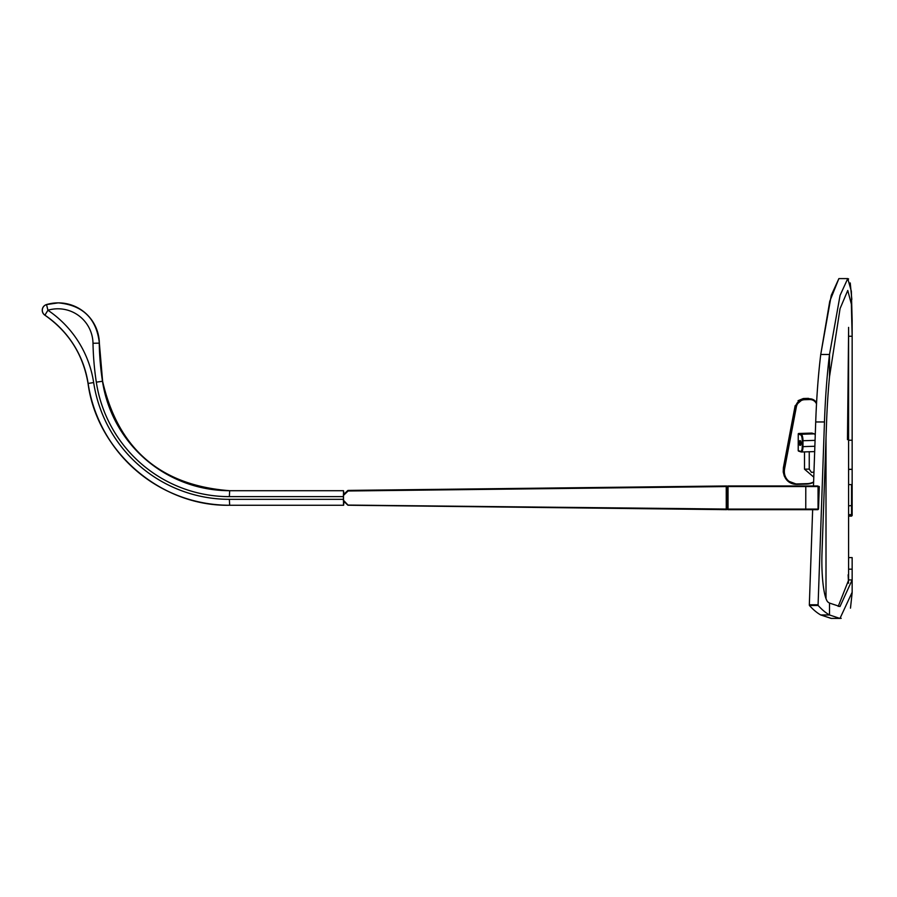 <?xml version="1.0" encoding="UTF-8"?>
<svg xmlns="http://www.w3.org/2000/svg" width="897" height="897" viewBox="0 0 897 897"><rect width="100%" height="100%" fill="white"/><g stroke="black" fill="none" stroke-linecap="round" stroke-linejoin="round"><path stroke-width="1.35" d="M852.15 503.239L852.15 509.429M851.556 484.593L851.556 516.111L852.15 515.517L852.15 320.364L851.354 291.256L847.755 278.597L840.063 295.405L829.501 354.483A178.57 31.003 90 0 0 824.466 421.96L818.086 604.769L809.329 604.769L809.408 605.475L818.165 605.475L818.086 604.769M809.329 604.769L812.648 509.675L805.786 509.675L817.907 509.675L818.513 509.081L819.297 486.555L817.47 485.961A0.594 0.583 90 0 1 818.053 486.555L819.297 486.555M813.478 485.961L815.709 421.96A178.57 31.003 -90 0 1 820.744 354.483L829.747 301.314L838.886 278.597L831.261 295.348L820.744 354.483L829.501 354.483L829.501 376.863A166.707 28.951 90 0 0 826.485 424.303L822 552.888A41.497 7.21 90 0 0 828.267 602.313A699.492 121.465 90 0 0 829.501 603.064L839.984 606.551L852.15 579.944L852.15 569.18L848.596 569.18M818.165 605.475A711.355 123.528 90 0 0 829.501 614.972L839.827 618.403M838.908 278.597L847.755 278.597M848.125 574.798L848.551 583.218M848.596 580.18L838.213 606.417M848.584 331.587L847.463 439.642M831.306 618.403L820.744 614.972L831.16 618.403L839.984 618.403L852.15 592.255L852.15 579.944L852.15 592.255M848.596 557.598L852.15 557.598L852.15 569.18M829.501 376.863L840.063 308.624L847.755 290.449L851.354 304.049L852.15 336.252L848.618 336.252M847.856 278.597L848.618 278.989M850.244 282.936L851.825 299.385M852.15 592.805L850.479 608.144M841.195 618.336L839.984 618.403M852.15 320.364L852.15 336.252M852.15 469.299L848.596 469.299M852.15 469.4L848.596 469.4M852.15 484.593L848.596 484.593M829.501 603.064L829.501 614.972L820.744 614.972A711.355 123.528 -90 0 1 809.408 605.475M848.596 327.383L848.596 580.247M799.877 440.629A2.366 0.695 -91.7 0 0 799.261 442.714L800.629 442.692A2.366 0.695 -91.7 0 0 799.877 440.629L800.158 440.629A2.366 0.695 88.3 0 1 800.236 440.64A2.366 0.695 88.3 0 1 800.931 443.096A2.366 0.695 88.3 0 1 800.303 445.361A2.366 0.695 88.3 0 1 800.236 445.349M799.552 443.297A2.366 0.695 88.3 0 1 799.541 442.714M798.24 434.058L798.207 434.07A0.594 0.561 -72 0 1 798.801 433.486L811.841 433.083L814.274 433.868A0.594 0.561 -72 0 1 814.454 433.901L812.02 433.105A0.594 0.594 0 0 0 811.819 433.083L798.779 433.475A0.594 0.594 0 0 0 798.207 434.07L800.673 434.877A5.337 1.559 88.3 0 1 802.232 440.696L802.232 446.594A5.337 1.559 88.3 0 1 800.673 451.393L798.24 450.574A0.594 0.594 0 0 0 798.622 451.146L798.622 451.146A0.594 0.561 -72 0 1 798.24 450.608L798.24 434.092L798.207 450.586M798.801 451.18A0.594 0.561 -72 0 1 798.622 451.146L801.055 451.942A0.594 0.561 -72 0 1 800.673 451.393M813.624 481.936A14.229 13.029 -45.7 0 1 807.322 483.629L797.175 483.932A14.229 13.029 -45.7 0 1 784.583 468.896L796.368 406.846A8.297 7.602 -45.7 0 1 804.62 399.703L803.611 398.503L809.442 398.806A8.892 8.14 -45.7 0 1 815.126 400.948A8.892 8.14 -45.7 0 1 815.16 400.981A8.892 8.14 -45.7 0 1 816.573 402.888L815.16 400.981L808.388 398.369L803.533 398.515M784.583 468.896L783.866 468.671A11.269 2.657 -169.3 0 1 783.384 467.673L795.134 405.736L795.639 406.621A8.892 8.14 -45.7 0 1 804.486 398.963L809.442 398.806L809.576 399.546A8.297 7.602 -45.7 0 1 816.517 403.953M800.001 442.703L800.92 442.793M800.931 443.152L800.113 443.163A2.366 0.695 88.3 0 1 800.113 442.983A2.366 0.695 88.3 0 1 800.102 442.815M800.113 443.163L800.931 443.275L800.012 443.286M799.272 443.309A2.366 0.695 -91.7 0 0 800.023 445.372A2.366 0.695 -91.7 0 0 800.651 443.286M817.47 485.961L728.05 485.961A0.594 0.594 -90 0 0 727.467 486.555L728.308 485.961A0.594 0.594 90 0 1 728.308 485.961L812.794 485.961A0.594 0.583 90 0 1 812.794 485.961L814.039 485.961M728.33 486.555L727.714 486.555M727.467 486.555L727.467 509.081A0.594 0.594 -90 0 0 728.05 509.675L727.467 509.081A0.594 0.594 90 0 0 728.05 509.675L805.786 509.675L805.753 509.081L728.028 509.081L728.028 486.555L818.053 486.555L818.053 509.081A0.594 0.583 90 0 1 817.47 509.675L728.05 509.675A0.594 0.594 0 0 1 727.467 509.081L727.467 486.555A0.594 0.594 0 0 1 728.05 485.961L728.05 485.961M343.416 495.447L348.126 490.995L726.245 486.566L726.267 485.972A0.594 0.594 0 0 0 726.267 485.972L348.148 490.412A0.594 0.594 0 0 0 347.744 490.569L726.267 485.972A0.594 0.594 0 0 0 726.267 485.972L726.278 485.972A0.594 0.594 90 0 1 726.873 486.566L727.119 486.566A0.594 0.594 0 0 0 726.525 485.972L726.525 485.972A0.594 0.594 90 0 1 727.119 486.566L727.119 509.07L347.744 505.067L343.428 500.986L347.744 505.067A0.594 0.594 0 0 0 348.148 505.235L343.416 500.19M348.395 505.235L726.267 509.664L726.245 486.566L726.873 486.566L726.873 509.07A0.594 0.594 90 0 1 726.278 509.664L726.278 509.664A0.594 0.594 90 0 1 726.267 509.664L726.525 509.664A0.594 0.594 0 0 0 727.119 509.07A0.594 0.594 90 0 1 726.525 509.664L726.278 509.664A0.594 0.594 0 0 0 726.278 509.664L348.148 505.235A0.594 0.594 90 0 1 347.744 505.067M44.85 315.172C68.766 331.89 83.163 354.651 88.041 383.456L88.052 383.456A100.565 100.43 90 0 0 44.861 315.172L44.917 315.172A5.931 5.92 90 0 1 46.532 304.576L46.476 304.576A41.06 41.004 -90 0 1 58.137 302.872L46.476 304.576A5.931 5.931 0 0 0 44.85 315.172A5.931 5.92 -90 0 1 46.476 304.576M343.203 499.326L229.363 499.326A137.454 137.263 90 0 1 93.658 382.559L88.108 383.456C83.219 354.651 68.822 331.89 44.917 315.172L47.922 310.25L46.532 304.576A5.931 5.931 0 0 0 44.917 315.172A100.565 100.43 90 0 1 88.119 383.445A143.385 143.184 -90 0 0 229.666 505.258L343.506 505.258L343.506 490.704L343.921 494.191L347.744 490.569A0.594 0.594 90 0 1 348.148 490.412L726.267 485.972M343.921 501.457L343.629 505.258L229.61 505.258A143.385 143.184 -90 0 1 88.052 383.456L88.119 383.456C97.078 451.684 160.955 506.648 229.666 505.258L229.621 505.258C160.888 506.648 97.011 451.684 88.041 383.456M343.45 501.109L343.416 495.615M848.596 505.841L852.15 505.549M848.596 514.676L851.556 514.676A0.594 0.583 0 0 0 852.15 514.093M824.466 421.96L815.709 421.96M848.596 579.944L852.15 579.944M852.15 440.225L848.596 440.225M826.002 598.647L826.002 438.106M814.678 451.539A5.931 1.727 88.3 0 1 814.454 451.595L801.413 451.998A5.931 1.727 -91.7 0 1 801.234 451.965A0.594 0.561 -72 0 1 801.055 451.942L801.413 451.998A5.931 1.727 -91.7 0 0 802.972 446.628L802.232 446.594M814.868 446.269L802.972 446.628L802.972 440.73L802.232 440.696M815.07 440.36L802.972 440.73A5.931 1.727 -91.7 0 0 801.234 434.271A0.594 0.561 108 0 0 800.673 434.877M815.25 435.213A5.931 1.727 88.3 0 0 814.274 433.868L801.234 434.271L798.801 433.486M804.508 451.897L804.508 469.176L809.15 469.109M804.62 399.703L809.576 399.546M797.074 484.335L807.322 483.629M797.175 483.932L796.973 484.335A14.823 13.567 -45.7 0 1 787.443 480.736A14.823 13.567 -45.7 0 1 783.866 468.671L795.639 406.621L796.368 406.846M813.601 482.294A14.823 13.567 -45.7 0 1 807.222 484.021M818.513 509.081L805.753 509.081L805.786 485.961M347.744 490.569L343.383 494.696L347.744 490.569M58.327 302.872L58.26 302.872A41.06 41.004 90 0 1 58.327 302.872C82.894 305.182 96.573 318.603 99.365 343.147L92.996 343.259A296.223 295.819 -90 0 0 96.315 382.156L102.482 381.27A290.292 289.899 90 0 1 99.231 343.147A41.06 41.004 -90 0 0 58.204 302.872L58.327 302.872A41.06 41.004 90 0 1 99.354 343.147L99.354 343.147A290.292 289.899 -90 0 0 102.606 381.27L102.606 381.27A128.832 128.652 -90 0 0 229.789 490.704L229.666 490.704A128.832 128.652 90 0 1 102.482 381.27L102.606 381.27C118.169 449.027 160.563 485.501 229.789 490.704M343.506 490.704L229.666 490.704L229.363 496.635L343.203 496.635M58.204 302.872A41.06 41.004 -90 0 0 46.543 304.576L58.204 302.872A41.06 41.004 90 0 1 58.26 302.872L58.137 302.872M96.315 382.156A134.763 134.572 -90 0 0 229.363 496.635M93.658 382.559A106.496 106.351 -90 0 0 47.922 310.25A35.14 35.084 90 0 1 92.996 343.259M229.363 499.326L229.666 505.258M848.596 516.111L851.556 516.111M815.272 434.585L814.454 433.901M813.96 472.114L811.449 472.394L809.251 469.176L809.251 451.752M804.508 469.176L813.792 477.159M808.242 483.976L813.601 482.351L807.165 484.055L797.029 484.358L787.443 480.736L784.292 476.139L783.216 471.99L783.384 467.673L783.216 471.99L784.292 476.139L787.42 480.714M783.384 467.673L795.134 405.736L803.611 398.515M816.573 402.876L815.16 400.981M797.029 484.358L787.443 480.736M803.308 398.526L798.061 400.679M728.308 485.961L814.061 485.961M727.119 486.566L727.119 509.07M99.365 343.147L102.617 381.27M726.267 509.664A0.594 0.594 0 0 0 726.278 509.664L348.148 505.235"/></g></svg>
